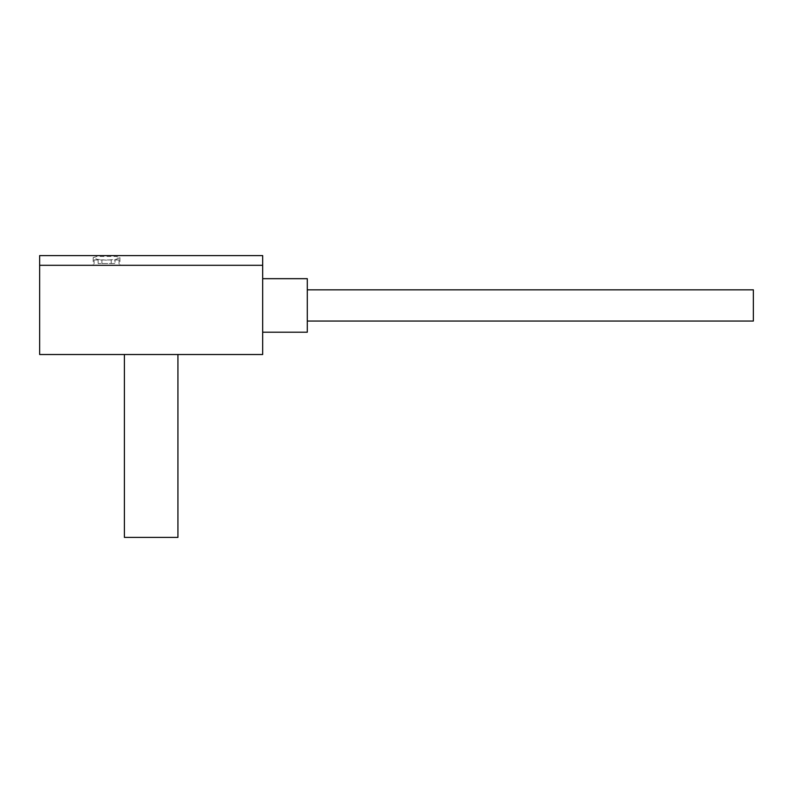 <?xml version="1.0" encoding="UTF-8"?>
<svg xmlns="http://www.w3.org/2000/svg" width="793" height="793" viewBox="0 0 793 793"><rect width="100%" height="100%" fill="white"/><g stroke="black" fill="none" stroke-linecap="round" stroke-linejoin="round"><path stroke-width="0.59" stroke-dasharray="3.96 2.97" d="M124.402 537.396L177.929 537.396M151.166 354.511L177.929 354.511L151.166 354.511M111.208 263.514L111.208 259.945L119.049 259.945L114.985 259.945L114.985 263.514L98.134 263.514L114.985 263.514M106.559 265.298L93.177 265.298L106.559 265.298M106.559 260.183L97.063 259.321L93.177 257.626L97.073 256.446L116.036 256.446L119.941 257.626L116.056 259.321L106.559 260.183M753.35 321.056L753.35 289.832M307.287 332.208L307.287 278.68M262.681 305.444L262.681 278.68L262.681 305.444M98.134 263.514L98.134 259.945L94.07 259.945L114.985 259.945M39.65 265.298L39.65 354.511L262.681 354.511L262.681 265.298L39.65 265.298L39.65 255.604M262.681 265.298L262.681 255.604M307.287 305.444L307.287 321.056L307.287 305.444M101.91 259.945L101.91 263.514M111.208 259.945L98.134 259.945M119.049 259.945L119.049 265.298M93.177 257.626L93.177 265.298M119.941 257.626L119.941 265.298M94.07 259.945L94.07 265.298"/><path stroke-width="1.19" d="M177.929 354.511L177.929 537.396L124.402 537.396L124.402 354.511M307.287 289.832L753.35 289.832L753.35 321.056L307.287 321.056M262.681 278.68L307.287 278.68L307.287 332.208L262.681 332.208M262.681 265.298L262.681 255.604L39.65 255.604L39.65 354.511L262.681 354.511L262.681 265.298L39.65 265.298"/></g></svg>
